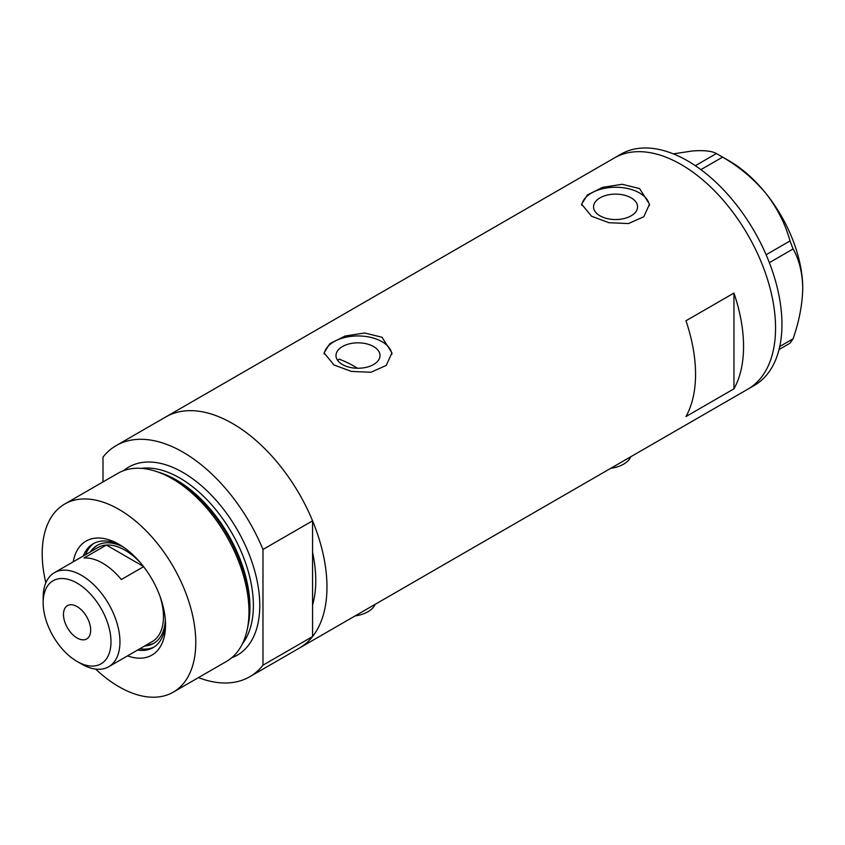 <?xml version="1.0" encoding="UTF-8"?>
<svg xmlns="http://www.w3.org/2000/svg" width="845" height="845" viewBox="0 0 845 845"><rect width="100%" height="100%" fill="white"/><g stroke="black" fill="none" stroke-linecap="round" stroke-linejoin="round"><path stroke-width="1.27" d="M630.771 456.754A27.146 15.675 180 0 1 610.734 468.32M375.117 604.355A27.146 15.675 180 0 1 355.09 615.92M357.477 368.251A117.645 67.927 60 0 0 354.161 366.255A117.645 67.927 60 0 0 339.077 359.136L337.746 360.519M373.575 346.556A22.012 12.707 -0 0 0 349.576 343.799A22.012 12.707 -0 0 0 335.993 355.544A22.012 12.707 -0 0 0 342.436 364.533A22.012 12.707 -0 0 0 366.424 367.29A22.012 12.707 -0 0 0 380.018 355.544A22.012 12.707 -0 0 0 373.575 346.556M631.141 197.846A22.012 12.707 -0 0 0 607.143 195.1A22.012 12.707 -0 0 0 593.56 206.835A22.012 12.707 -0 0 0 600.003 215.824A22.012 12.707 -0 0 0 624.001 218.58A22.012 12.707 -0 0 0 637.584 206.835A22.012 12.707 -0 0 0 631.141 197.846M639.57 188.551L622.163 184.284L602.622 187.337L587.349 194.963L581.635 204.184L591.574 216.257L608.97 222.721L628.522 223.555L643.805 216.721L649.509 204.184L639.57 188.551M649.446 205.62A33.937 19.593 -0 0 0 639.57 192.987A33.937 19.593 -0 0 0 603.763 188.467A33.937 19.593 -0 0 0 581.73 205.377M382.003 337.25L364.586 332.983L345.056 336.046L329.782 343.672L324.068 352.883L334.007 364.966L351.404 371.42L370.955 372.265L386.239 365.431L391.943 352.883L382.003 337.25M391.879 354.33A33.937 19.593 -0 0 0 382.003 341.686A33.937 19.593 -0 0 0 346.196 337.176A33.937 19.593 -0 0 0 324.163 354.076M685.96 320.773A133.489 77.064 60 0 1 685.96 416.543L733.956 388.837A133.489 77.064 -120 0 0 733.956 293.067L685.96 320.773M116.24 445.547A133.489 77.064 -120 0 1 182.985 452.159A133.489 77.064 -120 0 1 262.975 549.472L312.565 520.837A133.489 77.064 -120 0 0 232.576 423.525A133.489 77.064 60 0 1 319.78 541.149A133.489 77.064 60 0 1 299.32 648.115A133.489 77.064 -120 0 0 312.565 636.56L262.975 665.184A133.489 77.064 -120 0 1 249.729 676.75L747.909 389.122A133.489 77.064 -120 0 0 775.552 328.018A133.489 77.064 -120 0 0 717.289 193.685A133.489 77.064 -120 0 0 614.421 157.92A133.489 77.064 60 0 1 681.165 164.532A133.489 77.064 60 0 1 768.369 282.167A133.489 77.064 60 0 1 747.909 389.122L754.31 385.436A133.489 77.064 -120 0 0 781.952 324.322A133.489 77.064 -120 0 0 723.69 189.988A133.489 77.064 -120 0 0 620.821 154.234L165.842 416.912A133.489 77.064 60 0 1 232.576 423.525A133.489 77.064 -120 0 0 165.842 416.912L116.24 445.547A133.489 77.064 -120 0 0 102.995 457.103L102.995 481.935M312.565 520.837L312.565 605.083A117.645 67.927 -120 0 0 312.565 552.313A117.645 67.927 60 0 1 312.565 605.083L312.565 636.56M733.956 388.837L733.956 293.067M779.734 346.513L793.096 338.803L790.001 343.218L779.027 349.545M673.349 153.874L692.361 150.98C703.8 150.114 711.817 150.97 716.402 153.547L722.612 157.128C739.227 166.74 753.677 178.844 765.95 193.473C777.389 208.271 785.406 224.105 790.001 240.952L793.096 248.948C799.212 259.658 802.423 272.777 802.75 288.303C802.412 304.274 799.201 321.1 793.096 338.803M695.34 165.704L716.402 153.547M722.612 157.128L700.917 169.644M766.109 254.746L790.001 240.952M793.096 248.948L769.362 262.658M719.57 155.3L729.161 160.846A104.072 60.09 60 0 1 765.95 193.473A104.072 60.09 60 0 1 802.75 288.303M73.23 561.819A65.836 38.014 60 0 1 118.997 544.338L118.997 544.338A65.836 38.014 60 0 1 165.546 624.973A65.836 38.014 60 0 1 127.521 655.868M121.12 545.616A59.953 34.613 -120 0 0 93.172 543.768A59.953 34.613 -120 0 0 83.296 555.999M123.402 547.127A56.562 32.659 -120 0 0 97.112 545.416A56.562 32.659 -120 0 0 90.32 551.943M94.313 543.155A59.953 34.613 -120 0 0 85.535 554.711M156.019 471.362L159.071 472.366A105.752 61.051 60 0 1 174.82 479.516A105.752 61.051 60 0 1 247.912 626.251L247.258 629.398A108.604 62.699 -120 0 0 172.19 478.714A108.604 62.699 -120 0 0 156.019 471.362A108.604 62.699 -120 0 0 117.888 473.327L64.695 504.042A108.604 62.699 -120 0 0 45.841 582.818M95.643 669.082A108.604 62.699 -120 0 0 118.997 686.763A108.604 62.699 -120 0 0 173.288 692.139L226.492 661.424A108.604 62.699 -120 0 0 247.258 629.398M173.288 692.139A108.604 62.699 -120 0 0 189.935 605.115A108.604 62.699 -120 0 0 118.997 509.419A108.604 62.699 -120 0 0 64.695 504.042M198.469 677.605A133.489 77.064 -120 0 0 249.729 676.75M262.975 549.472L262.975 665.184M137.587 650.058A59.953 34.613 -120 0 0 153.125 647.619A59.953 34.613 -120 0 0 165.493 622.48M139.826 648.759A59.953 34.613 -120 0 0 154.234 646.932M144.622 645.992A56.562 32.659 -120 0 0 153.674 643.383A56.562 32.659 -120 0 0 165.335 619.755M81.553 664.043L77.075 661.455A47.964 27.695 -120 0 0 110.991 641.873A47.964 27.695 -120 0 0 77.075 583.124A47.964 27.695 -120 0 0 43.158 602.707A47.964 27.695 -120 0 0 77.075 661.455L81.553 664.043A54.302 31.349 60 0 0 108.709 666.726L152.216 641.609A54.302 31.349 -120 0 0 159.958 596.2M43.158 602.707L43.158 597.542A54.302 31.349 60 0 1 54.407 572.678A54.302 31.349 60 0 1 81.553 575.371A54.302 31.349 60 0 1 117.032 623.219A54.302 31.349 60 0 1 108.709 666.726M77.075 606.594A19.234 11.101 -120 0 0 67.463 605.633A19.234 11.101 -120 0 0 64.516 621.043A19.234 11.101 -120 0 0 77.075 637.996A19.234 11.101 -120 0 0 86.697 638.947A19.234 11.101 -120 0 0 89.644 623.536A19.234 11.101 -120 0 0 77.075 606.594M143.407 566.414L106.417 545.057L84.025 557.996A54.302 31.349 -120 0 1 102.678 563.182A54.302 31.349 -120 0 1 121.331 579.533L143.608 566.668M154.308 643.003A56.562 32.659 60 0 1 145.9 645.253M141.115 563.562A54.302 31.349 -120 0 0 125.071 550.243A54.302 31.349 -120 0 0 106.417 545.057A54.302 31.349 -120 0 0 97.925 547.56L54.407 572.678M91.609 551.204A56.562 32.659 60 0 1 97.756 545.057M159.969 472.661A104.072 60.09 60 0 1 176.362 479.992A104.072 60.09 60 0 1 248.103 625.321M123.56 470.676A108.604 62.699 60 0 1 182.985 472.471A108.604 62.699 60 0 1 255.306 573.09A108.604 62.699 60 0 1 231.614 657.843M242.452 643.732A104.072 60.09 -120 0 0 244.036 558.64A104.072 60.09 -120 0 0 179.784 478.016A104.072 60.09 -120 0 0 141.2 468.362"/></g></svg>
